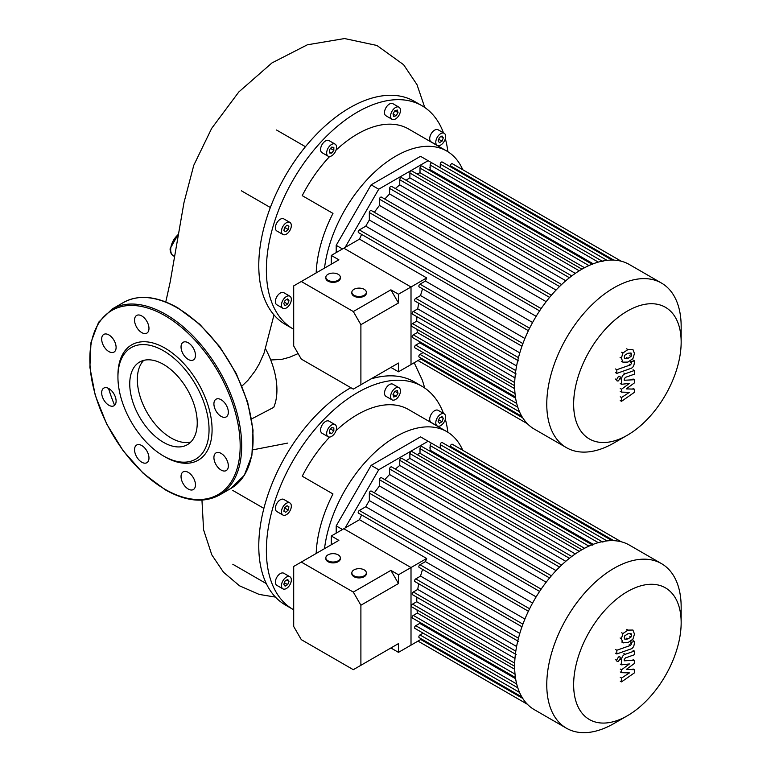 <?xml version="1.0" encoding="UTF-8"?>
<svg xmlns="http://www.w3.org/2000/svg" width="771" height="771" viewBox="0 0 771 771"><rect width="100%" height="100%" fill="white"/><g stroke="black" fill="none" stroke-linecap="round" stroke-linejoin="round"><path stroke-width="1.16" d="M293.703 609.794A128.853 74.392 -60 0 1 293.057 609.427A128.853 74.392 -60 0 1 266.371 550.446A128.853 74.392 -60 0 1 322.615 420.773A128.853 74.392 -60 0 1 421.91 386.252A128.853 74.392 -60 0 1 443.479 413.42M293.057 609.427L285.463 605.042A128.853 74.392 -60 0 1 265.716 582.317A128.853 74.392 -60 0 1 258.777 546.061A128.853 74.392 -60 0 1 265.716 501.796A128.853 74.392 -60 0 1 315.021 416.388A128.853 74.392 -60 0 1 350.844 387.707M324.514 548.653A102.013 58.895 -60 0 1 373.309 453.849A102.013 58.895 -60 0 1 446.833 431.635A102.013 58.895 -60 0 1 451.083 434.536A102.013 58.895 -60 0 1 462.754 450.283M440.723 414.191A6.978 4.028 -60 0 1 444.212 413.844A6.978 4.028 -60 0 1 445.281 419.443A6.978 4.028 -60 0 1 440.723 425.592A6.978 4.028 -60 0 1 437.234 425.939A6.978 4.028 -60 0 1 436.164 420.34A6.978 4.028 -60 0 1 440.723 414.191M437.234 425.939L431.153 422.431A6.978 4.028 -60 0 1 430.083 416.841A6.978 4.028 -60 0 1 434.642 410.683A6.978 4.028 -60 0 1 438.13 410.336L444.212 413.844M392.025 391.784A6.978 4.028 -60 0 1 399.012 387.746A6.978 4.028 -60 0 1 399.012 395.812A6.978 4.028 -60 0 1 392.025 399.841A6.978 4.028 -60 0 1 392.025 391.784M392.025 399.841L385.953 396.333A6.978 4.028 -60 0 1 385.953 388.276A6.978 4.028 -60 0 1 392.931 384.247L399.012 387.746M326.663 433.553A6.978 4.028 -60 0 1 329.709 426.527A6.978 4.028 -60 0 1 335.086 424.657A6.978 4.028 -60 0 1 336.532 427.847A6.978 4.028 -60 0 1 333.486 434.873A6.978 4.028 -60 0 1 328.109 436.743A6.978 4.028 -60 0 1 326.663 433.553M328.109 436.743L322.027 433.235A6.978 4.028 -60 0 1 320.582 430.045A6.978 4.028 -60 0 1 323.637 423.019A6.978 4.028 -60 0 1 329.015 421.149L335.086 424.657M276.828 511.53L282.909 515.038A6.978 4.028 -60 0 1 282.909 506.971A6.978 4.028 -60 0 1 289.886 502.943A6.978 4.028 -60 0 1 289.886 511.009A6.978 4.028 -60 0 1 282.909 515.038L276.828 511.53A6.978 4.028 -60 0 1 276.828 503.473A6.978 4.028 -60 0 1 283.815 499.435L289.886 502.943L283.815 499.435M286.398 588.504A6.978 4.028 -60 0 1 282.909 588.851A6.978 4.028 -60 0 1 281.839 583.252A6.978 4.028 -60 0 1 286.398 577.103A6.978 4.028 -60 0 1 289.886 576.756A6.978 4.028 -60 0 1 290.956 582.356A6.978 4.028 -60 0 1 286.398 588.504M282.909 588.851L276.828 585.343A6.978 4.028 -60 0 1 275.758 579.744A6.978 4.028 -60 0 1 280.316 573.595A6.978 4.028 -60 0 1 283.815 573.248L289.886 576.756M336.204 533.137L336.204 525.88L342.488 529.513M345.1 528L378.725 469.77L428.117 441.253L431.924 443.45M336.204 525.88L371.13 465.385L378.725 469.77M371.13 465.385L420.523 436.868L428.117 441.253M285.097 586.153L283.795 584.302L285.097 580.958L287.689 579.455L288.99 581.305L287.689 584.649L285.097 586.153M287.689 584.649L284.403 582.751M288.99 581.305L286.745 580.004M283.882 511.212L284.557 507.935L287.063 505.709L288.903 506.769L288.229 510.055L285.723 512.272L283.882 511.212M288.229 510.055L284.557 507.935M288.903 506.769L287.063 505.709M329.342 430.497L331.597 427.703L333.843 427.905L333.843 430.902L331.597 433.697L329.342 433.495L329.342 430.497M331.597 433.697L329.342 432.396M333.843 430.902L330.547 429.004M394.848 391.282L397.354 390.618L398.029 393.123L396.188 396.304L393.682 396.978L393.008 394.463L394.848 391.282L398.029 393.123M396.188 396.304L393.008 394.463M443.315 418.393L442.014 421.737L439.422 423.24L438.121 421.39L439.422 418.046L442.014 416.542L443.315 418.393L441.07 417.092M442.014 421.737L438.728 419.838M316.177 553.472A102.013 58.895 -60 0 1 332.976 493.96L302.232 476.208A102.013 58.895 -60 0 1 329.66 437.061M336.002 430.738A102.013 58.895 -60 0 1 408.485 409.497L446.833 431.635M370.947 378.937A128.853 74.392 -60 0 1 384.758 376.123A128.853 74.392 -60 0 1 414.316 381.867L421.91 386.252M445.339 419.231A128.853 74.392 -60 0 1 447.855 432.252M270.708 359.98L281.733 359.392L289.607 357.252L298.126 353.6M265.571 348.849A63.781 36.825 60 0 1 273.734 407.348L251.606 418.932M252.763 449.859L287.776 443.074M241.969 386.059L247.925 380.344L255.114 370.909L259.181 363.989L264.096 353.012L273.994 314.934M293.703 329.236A128.853 74.392 -60 0 1 293.057 328.88A128.853 74.392 -60 0 1 266.371 269.889A128.853 74.392 -60 0 1 322.615 140.216A128.853 74.392 -60 0 1 421.91 105.694A128.853 74.392 -60 0 1 443.479 132.872M293.057 328.88L285.463 324.495A128.853 74.392 -60 0 1 265.716 301.76A128.853 74.392 -60 0 1 258.777 265.503A128.853 74.392 -60 0 1 265.716 221.238A128.853 74.392 -60 0 1 315.021 135.831A128.853 74.392 -60 0 1 384.758 95.575A128.853 74.392 -60 0 1 414.316 101.309L421.91 105.694M324.514 268.106A102.013 58.895 -60 0 1 373.309 173.292A102.013 58.895 -60 0 1 446.833 151.077A102.013 58.895 -60 0 1 451.083 153.978A102.013 58.895 -60 0 1 462.754 169.726M440.723 133.634A6.978 4.028 -60 0 1 444.212 133.296A6.978 4.028 -60 0 1 445.281 138.886A6.978 4.028 -60 0 1 440.723 145.035A6.978 4.028 -60 0 1 437.234 145.382A6.978 4.028 -60 0 1 436.164 139.792A6.978 4.028 -60 0 1 440.723 133.634M437.234 145.382L431.153 141.874A6.978 4.028 -60 0 1 430.083 136.284A6.978 4.028 -60 0 1 434.642 130.135A6.978 4.028 -60 0 1 438.13 129.788L444.212 133.296M392.025 111.226A6.978 4.028 -60 0 1 399.012 107.198A6.978 4.028 -60 0 1 399.012 115.255A6.978 4.028 -60 0 1 392.025 119.283A6.978 4.028 -60 0 1 392.025 111.226M392.025 119.283L385.953 115.775A6.978 4.028 -60 0 1 385.953 107.718A6.978 4.028 -60 0 1 392.931 103.69L399.012 107.198M326.663 152.995A6.978 4.028 -60 0 1 329.709 145.97A6.978 4.028 -60 0 1 335.086 144.1A6.978 4.028 -60 0 1 336.532 147.3A6.978 4.028 -60 0 1 333.486 154.316A6.978 4.028 -60 0 1 328.109 156.185A6.978 4.028 -60 0 1 326.663 152.995M328.109 156.185L322.027 152.687A6.978 4.028 -60 0 1 320.582 149.487A6.978 4.028 -60 0 1 323.637 142.462A6.978 4.028 -60 0 1 329.015 140.592L335.086 144.1M276.828 230.972L282.909 234.48A6.978 4.028 -60 0 1 282.909 226.423A6.978 4.028 -60 0 1 289.886 222.395A6.978 4.028 -60 0 1 289.886 230.452A6.978 4.028 -60 0 1 282.909 234.48L276.828 230.972A6.978 4.028 -60 0 1 276.828 222.915A6.978 4.028 -60 0 1 283.815 218.887L289.886 222.395L283.815 218.887M286.398 307.947A6.978 4.028 -60 0 1 282.909 308.294A6.978 4.028 -60 0 1 281.839 302.695A6.978 4.028 -60 0 1 286.398 296.546A6.978 4.028 -60 0 1 289.886 296.199A6.978 4.028 -60 0 1 290.956 301.798A6.978 4.028 -60 0 1 286.398 307.947M282.909 308.294L276.828 304.786A6.978 4.028 -60 0 1 275.758 299.196A6.978 4.028 -60 0 1 280.316 293.038A6.978 4.028 -60 0 1 283.815 292.701L289.886 296.199M336.204 252.589L336.204 245.332L342.488 248.956M345.1 247.443L378.725 189.213L428.117 160.696L431.924 162.893M336.204 245.332L371.13 184.828L378.725 189.213M371.13 184.828L420.523 156.311L428.117 160.696M285.097 305.595L283.795 303.745L285.097 300.401L287.689 298.897L288.99 300.748L287.689 304.092L285.097 305.595M287.689 304.092L284.403 302.193M288.99 300.748L286.745 299.447M283.882 230.654L284.557 227.378L287.063 225.151L288.903 226.211L288.229 229.498L285.723 231.714L283.882 230.654M288.229 229.498L284.557 227.378M288.903 226.211L287.063 225.151M329.342 149.94L331.597 147.145L333.843 147.348L333.843 150.345L331.597 153.14L329.342 152.947L329.342 149.94M331.597 153.14L329.342 151.848M333.843 150.345L330.547 148.446M394.848 110.735L397.354 110.06L398.029 112.566L396.188 115.746L393.682 116.421L393.008 113.915L394.848 110.735L398.029 112.566M396.188 115.746L393.008 113.915M443.315 137.836L442.014 141.18L439.422 142.683L438.121 140.833L439.422 137.489L442.014 135.985L443.315 137.836L441.07 136.534M442.014 141.18L438.728 139.281M316.177 272.915A102.013 58.895 -60 0 1 332.976 213.403L302.232 195.651A102.013 58.895 -60 0 1 329.66 156.503M336.002 150.181A102.013 58.895 -60 0 1 408.485 128.94L446.833 151.077M445.339 138.684A128.853 74.392 -60 0 1 447.855 151.694M276.51 130L305.451 146.712M270.351 207.515L241.4 190.803M129.74 383.891A47.725 27.554 60 0 1 139.628 362.033A47.725 27.554 60 0 1 176.405 374.822A47.725 27.554 60 0 1 197.241 422.855A47.725 27.554 60 0 1 187.353 444.703A47.725 27.554 60 0 1 150.576 431.924A47.725 27.554 60 0 1 129.74 383.891M190.842 441.985A47.725 27.554 60 0 1 155.723 424.821A47.725 27.554 60 0 1 137.334 379.505A47.725 27.554 60 0 1 143.724 360.375M117.934 375.313L117.934 377.067A64.427 37.201 60 0 1 163.491 350.766A64.427 37.201 60 0 1 209.047 429.669A64.427 37.201 60 0 1 163.491 455.979A64.427 37.201 60 0 1 117.934 377.067L117.934 375.313A66.576 38.434 60 0 1 165.004 348.135A66.576 38.434 60 0 1 212.083 429.669A66.576 38.434 60 0 1 165.004 456.856L163.491 455.979M108.894 334.922A10.196 5.889 60 0 1 115.554 343.914A10.196 5.889 60 0 1 113.992 352.087A10.196 5.889 60 0 1 108.894 351.586A10.196 5.889 60 0 1 102.225 342.594A10.196 5.889 60 0 1 103.786 334.421A10.196 5.889 60 0 1 108.894 334.922M146.866 321.334A10.196 5.889 60 0 1 146.866 333.111A10.196 5.889 60 0 1 136.66 327.222A10.196 5.889 60 0 1 136.66 315.445A10.196 5.889 60 0 1 146.866 321.334M195.468 355.277A10.196 5.889 60 0 1 193.357 359.951A10.196 5.889 60 0 1 185.493 357.214A10.196 5.889 60 0 1 181.04 346.95A10.196 5.889 60 0 1 183.151 342.285A10.196 5.889 60 0 1 191.015 345.013A10.196 5.889 60 0 1 195.468 355.277M226.231 416.889L226.231 416.889A10.196 5.889 60 0 1 216.025 411.001A10.196 5.889 60 0 1 216.025 399.224L216.025 399.224A10.196 5.889 60 0 1 226.231 405.112A10.196 5.889 60 0 1 226.231 416.889M221.123 470.059A10.196 5.889 60 0 1 214.463 461.077A10.196 5.889 60 0 1 216.025 452.905A10.196 5.889 60 0 1 221.123 453.406A10.196 5.889 60 0 1 227.792 462.398A10.196 5.889 60 0 1 226.231 470.57A10.196 5.889 60 0 1 221.123 470.059M183.151 483.658A10.196 5.889 60 0 1 183.151 471.881A10.196 5.889 60 0 1 193.357 477.769A10.196 5.889 60 0 1 193.357 489.546A10.196 5.889 60 0 1 183.151 483.658M134.549 449.715A10.196 5.889 60 0 1 136.66 445.04A10.196 5.889 60 0 1 144.524 447.778A10.196 5.889 60 0 1 148.976 458.041A10.196 5.889 60 0 1 146.866 462.706A10.196 5.889 60 0 1 139.002 459.979A10.196 5.889 60 0 1 134.549 449.715M103.786 388.102L103.786 388.102A10.196 5.889 60 0 1 113.992 393.991A10.196 5.889 60 0 1 113.992 405.768L113.992 405.768A10.196 5.889 60 0 1 103.786 399.879A10.196 5.889 60 0 1 103.786 388.102M681.159 342.083L681.159 326.567A95.026 54.866 120 0 0 661.479 283.063L629.358 264.52A95.026 54.866 120 0 0 581.845 269.233A95.026 54.866 120 0 0 519.77 352.973A95.026 54.866 120 0 0 534.332 429.119L566.454 447.662A95.026 54.866 120 0 0 613.967 442.959L627.401 435.191A76.021 43.889 -60 0 1 573.643 404.158A76.021 43.889 -60 0 1 627.401 311.05A76.021 43.889 -60 0 1 681.159 342.083A76.021 43.889 -60 0 1 627.401 435.191L613.967 442.959M661.479 283.063A95.026 54.866 120 0 0 613.967 287.776A95.026 54.866 120 0 0 551.882 371.516A95.026 54.866 120 0 0 566.454 447.662M417.101 174.005A86.978 50.211 -60 0 1 420.002 172.743L584.543 267.739M428.763 169.948A86.978 50.211 -60 0 1 430.141 169.649L593.198 263.798M524.906 338.498L425.409 281.049A86.978 50.211 120 0 1 426.691 277.926L359.498 239.135A86.978 50.211 -60 0 1 361.618 234.403M532.588 322.49L365.782 226.192A86.978 50.211 -60 0 1 369.338 220.014L536.153 316.322M374.378 212.304A86.978 50.211 -60 0 1 379.477 205.433L546.167 301.673M384.806 199.072A86.978 50.211 -60 0 1 389.606 193.974L556.055 290.069M395.359 188.548A86.978 50.211 -60 0 1 399.744 184.886L565.789 280.75M406.076 180.25A86.978 50.211 -60 0 1 409.873 177.841L575.32 273.368M359.498 239.135L343.818 248.185L411.01 286.985L411.01 364.577L411.01 286.985L398.482 294.214L398.482 302.984L360.895 324.687L353.311 311.532L390.887 289.829L398.482 302.984M426.691 277.926L411.01 286.985L343.818 248.185L331.289 255.423L338.883 259.808L293.703 285.887L293.703 345.948L301.297 359.093L353.311 389.124L398.482 363.045L390.887 367.42L398.482 371.805L421.573 358.476M423.115 352.578L419.993 354.381A1.609 0.925 120 0 0 418.932 355.797A1.609 0.925 120 0 0 419.183 357.089L521.822 416.35M419.328 341.476A86.978 50.211 120 0 0 419.752 342.816L415.733 345.138A1.609 0.925 120 0 0 414.682 346.555A1.609 0.925 120 0 0 414.933 347.846L517.784 407.233M417.005 329.352A86.978 50.211 120 0 0 417.371 332.494L413.314 334.836A1.609 0.925 120 0 0 412.263 336.252A1.609 0.925 120 0 0 412.514 337.544L515.433 396.969M416.909 316.679A86.978 50.211 120 0 0 416.716 321.17L412.533 323.589A1.609 0.925 120 0 0 411.473 325.005A1.609 0.925 120 0 0 411.724 326.297L514.652 385.722M418.73 303.244A86.978 50.211 120 0 0 417.747 308.872L413.314 311.436A1.609 0.925 120 0 0 412.263 312.853A1.609 0.925 120 0 0 412.514 314.144L516.156 373.983M422.566 288.846A86.978 50.211 120 0 0 420.552 295.553L415.733 298.338A1.609 0.925 120 0 0 414.682 299.755A1.609 0.925 120 0 0 414.933 301.047L518.575 360.886M425.409 281.049L419.993 284.181A1.609 0.925 120 0 0 418.932 285.598A1.609 0.925 120 0 0 419.183 286.889L521.957 346.227M519.799 352.858L420.552 295.553M516.599 365.946L417.747 308.872M514.97 377.896L416.716 321.17M514.71 388.69L417.371 332.494M515.616 398.164L419.752 342.816M450.399 166.748L450.399 165.775A1.609 0.925 -60 0 1 451.102 164.156A1.609 0.925 -60 0 1 452.346 163.722L621.204 261.205M440.27 167.683L440.27 164.069A1.609 0.925 -60 0 1 440.973 162.45A1.609 0.925 -60 0 1 442.217 162.016L612.049 260.068M430.141 169.649L430.141 165.013A1.609 0.925 -60 0 1 430.844 163.385A1.609 0.925 -60 0 1 432.078 162.96L602.922 261.591M420.002 172.743L420.002 168.068A1.609 0.925 -60 0 1 420.706 166.449A1.609 0.925 -60 0 1 421.949 166.016L592.783 264.646M581.941 269.175L411.82 170.96A1.609 0.925 120 0 0 410.577 171.384A1.609 0.925 120 0 0 409.873 173.012L409.873 177.841M571.783 275.922L401.681 177.715A1.609 0.925 120 0 0 400.448 178.149A1.609 0.925 120 0 0 399.744 179.768L399.744 184.886M561.596 284.528L391.552 186.36A1.609 0.925 120 0 0 390.309 186.784A1.609 0.925 120 0 0 389.606 188.413L389.606 193.974M551.39 295.245L381.423 197.116A1.609 0.925 120 0 0 380.18 197.549A1.609 0.925 120 0 0 379.477 199.169L379.477 205.433M541.146 308.583L371.285 210.522A1.609 0.925 120 0 0 370.041 210.955A1.609 0.925 120 0 0 369.338 212.574L369.338 220.014M528.386 330.692L358.525 232.62A1.609 0.925 -60 0 1 358.284 231.329A1.609 0.925 -60 0 1 359.334 229.912L365.782 226.192M681.159 622.64L681.159 607.124A95.026 54.866 120 0 0 661.479 563.62L629.358 545.078A95.026 54.866 120 0 0 581.845 549.781A95.026 54.866 120 0 0 519.77 633.521A95.026 54.866 120 0 0 534.332 709.677L566.454 728.219A95.026 54.866 120 0 0 613.967 723.506L627.401 715.748A76.021 43.889 -60 0 1 573.643 684.715A76.021 43.889 -60 0 1 627.401 591.608A76.021 43.889 -60 0 1 681.159 622.64A76.021 43.889 -60 0 1 627.401 715.748L613.967 723.506M661.479 563.62A95.026 54.866 120 0 0 613.967 568.323A95.026 54.866 120 0 0 551.882 652.064A95.026 54.866 120 0 0 566.454 728.219M417.101 454.562A86.978 50.211 -60 0 1 420.002 453.3L584.543 548.297M428.763 450.505A86.978 50.211 -60 0 1 430.141 450.206L593.198 544.345M524.906 619.055L425.409 561.606A86.978 50.211 120 0 1 426.691 558.483L359.498 519.693A86.978 50.211 -60 0 1 361.618 514.961M532.588 603.047L365.782 506.749A86.978 50.211 -60 0 1 369.338 500.572L536.153 596.879M374.378 492.862A86.978 50.211 -60 0 1 379.477 485.981L546.167 582.221M384.806 479.629A86.978 50.211 -60 0 1 389.606 474.522L556.055 570.627M395.359 469.105A86.978 50.211 -60 0 1 399.744 465.443L565.789 561.307M406.076 460.807A86.978 50.211 -60 0 1 409.873 458.398L575.32 553.915M359.498 519.693L343.818 528.742L411.01 567.543L411.01 645.134L411.01 567.543L398.482 574.771L398.482 583.541L360.895 605.235L353.311 592.089L390.887 570.386L398.482 583.541M426.691 558.483L411.01 567.543L343.818 528.742L331.289 535.98L338.883 540.365L293.703 566.444L293.703 626.495L301.297 639.651L353.311 669.681L398.482 643.592L390.887 647.977L398.482 652.362L421.573 639.034M423.115 633.126L419.993 634.938A1.609 0.925 120 0 0 418.932 636.354A1.609 0.925 120 0 0 419.183 637.646L521.822 696.907M419.328 622.033A86.978 50.211 120 0 0 419.752 623.373L415.733 625.695A1.609 0.925 120 0 0 414.682 627.112A1.609 0.925 120 0 0 414.933 628.404L517.784 687.79M417.005 609.9A86.978 50.211 120 0 0 417.371 613.051L413.314 615.393A1.609 0.925 120 0 0 412.263 616.81A1.609 0.925 120 0 0 412.514 618.101L515.433 677.526M416.909 597.236A86.978 50.211 120 0 0 416.716 601.727L412.533 604.146A1.609 0.925 120 0 0 411.473 605.563A1.609 0.925 120 0 0 411.724 606.854L514.652 666.279M418.73 583.801A86.978 50.211 120 0 0 417.747 589.43L413.314 591.993A1.609 0.925 120 0 0 412.263 593.41A1.609 0.925 120 0 0 412.514 594.701L516.156 654.531M422.566 569.403A86.978 50.211 120 0 0 420.552 576.11L415.733 578.896A1.609 0.925 120 0 0 414.682 580.312A1.609 0.925 120 0 0 414.933 581.604L518.575 641.443M425.409 561.606L419.993 564.738A1.609 0.925 120 0 0 418.932 566.155A1.609 0.925 120 0 0 419.183 567.446L521.957 626.784M519.799 633.415L420.552 576.11M516.599 646.503L417.747 589.43M514.97 658.453L416.716 601.727M514.71 669.247L417.371 613.051M515.616 678.721L419.752 623.373M450.399 447.305L450.399 446.332A1.609 0.925 -60 0 1 451.102 444.703A1.609 0.925 -60 0 1 452.346 444.279L621.204 541.762M440.27 448.24L440.27 444.626A1.609 0.925 -60 0 1 440.973 443.007A1.609 0.925 -60 0 1 442.217 442.573L612.049 540.625M430.141 450.206L430.141 445.561A1.609 0.925 -60 0 1 430.844 443.942A1.609 0.925 -60 0 1 432.078 443.508L602.922 542.148M420.002 453.3L420.002 448.626A1.609 0.925 -60 0 1 420.706 447.007A1.609 0.925 -60 0 1 421.949 446.573L592.783 545.203M581.941 549.733L411.82 451.517A1.609 0.925 120 0 0 410.577 451.941A1.609 0.925 120 0 0 409.873 453.56L409.873 458.398M571.783 556.469L401.681 458.273A1.609 0.925 120 0 0 400.448 458.706A1.609 0.925 120 0 0 399.744 460.326L399.744 465.443M561.596 565.085L391.552 466.908A1.609 0.925 120 0 0 390.309 467.342A1.609 0.925 120 0 0 389.606 468.961L389.606 474.522M551.39 575.802L381.423 477.673A1.609 0.925 120 0 0 380.18 478.107A1.609 0.925 120 0 0 379.477 479.726L379.477 485.981M541.146 589.14L371.285 491.079A1.609 0.925 120 0 0 370.041 491.503A1.609 0.925 120 0 0 369.338 493.132L369.338 500.572M528.386 611.239L358.525 513.178A1.609 0.925 -60 0 1 358.284 511.886A1.609 0.925 -60 0 1 359.334 510.469L365.782 506.749M624.25 357.127L624.818 355.2L627.912 353.253L631.035 353.002L631.603 354.535L631.035 356.433L627.912 358.39L624.818 358.631L624.25 357.127M627.912 362.081L622.949 362.158L621.368 358.149L622.949 352.993L627.912 349.562L632.904 349.475L634.475 353.513L632.904 358.64L627.912 362.081M623.267 362.37L621.667 361.416M621.667 352.251L622.949 352.993M630.668 368.499L616.819 373.386L616.819 369.695L630.476 364.885L631.622 363.17L631.622 361.744L634.331 360.789L634.331 362.89C634.022 365.965 632.798 367.825 630.668 368.499M615.537 372.653L616.819 373.386M615.537 368.962L616.819 369.695M630.35 361.011L631.622 361.744M633.049 360.057L634.331 360.789M618.487 376.383L619.855 376.248L620.424 377.501L618.487 380.864L617.118 380.999L616.549 379.746L618.487 376.383M626.293 388.883L634.331 389.143L634.331 392.372L621.522 401.325L621.522 397.518L629.435 392.333L621.522 392.121L621.522 389.239L629.435 383.409L621.522 384.286L621.513 379.399C621.812 376.335 623.026 374.465 625.165 373.781L634.34 370.514L634.34 374.195L625.377 377.385L624.221 379.101L624.221 380.257L634.331 379.727L634.331 382.956L626.293 388.883M633.049 388.401L634.331 389.143M620.241 400.583L621.522 401.325M620.241 396.776L621.522 397.518M620.241 391.379L621.522 392.121M620.241 388.497L621.522 389.239M620.241 383.544L621.522 384.286M633.058 369.772L634.34 370.514M633.049 378.985L634.331 379.727M624.25 637.684L624.818 635.757L627.912 633.81L631.035 633.56L631.603 635.092L631.035 636.991L627.912 638.947L624.818 639.188L624.25 637.684M627.912 642.638L622.949 642.715L621.368 638.696L622.949 633.55L627.912 630.119L632.904 630.032L634.475 634.07L632.904 639.198L627.912 642.638M623.267 642.927L621.667 641.973M621.667 632.808L622.949 633.55M630.668 649.057L616.819 653.943L616.819 650.252L630.476 645.433L631.622 643.718L631.622 642.301L634.331 641.347L634.331 643.448C634.022 646.512 632.798 648.382 630.668 649.057M615.537 653.201L616.819 653.943M615.537 649.51L616.819 650.252M630.35 641.568L631.622 642.301M633.049 640.605L634.331 641.347M618.487 656.94L619.855 656.805L620.424 658.058L618.487 661.412L617.118 661.547L616.549 660.294L618.487 656.94M626.293 669.44L634.331 669.7L634.331 672.919L621.522 681.882L621.522 678.075L629.435 672.89L621.522 672.678L621.522 669.797L629.435 663.956L621.522 664.833L621.513 659.947C621.812 656.892 623.026 655.013 625.165 654.328L634.34 651.061L634.34 654.752L625.377 657.942L624.221 659.658L624.221 660.805L634.331 660.284L634.331 663.513L626.293 669.44M633.049 668.958L634.331 669.7M620.241 681.14L621.522 681.882M620.241 677.333L621.522 678.075M620.241 671.936L621.522 672.678M620.241 669.055L621.522 669.797M620.241 664.101L621.522 664.833M633.058 650.329L634.34 651.061M633.049 659.542L634.331 660.284M364.22 569.894A7.247 4.183 180 0 1 366.341 572.853A7.247 4.183 180 0 1 361.869 576.718A7.247 4.183 180 0 1 353.976 575.812A7.247 4.183 180 0 1 351.846 572.853A7.247 4.183 180 0 1 356.327 568.988A7.247 4.183 180 0 1 364.22 569.894M366.341 572.853L366.341 573.73A7.247 4.183 180 0 1 361.869 577.595A7.247 4.183 180 0 1 353.976 576.689A7.247 4.183 180 0 1 351.846 573.73L351.846 572.853M338.218 554.879A7.247 4.183 180 0 1 340.339 557.838A7.247 4.183 180 0 1 335.867 561.702A7.247 4.183 180 0 1 327.964 560.796A7.247 4.183 180 0 1 325.844 557.838A7.247 4.183 180 0 1 330.316 553.973A7.247 4.183 180 0 1 338.218 554.879M340.339 557.838L340.339 558.715A7.247 4.183 180 0 1 335.867 562.579A7.247 4.183 180 0 1 327.964 561.673A7.247 4.183 180 0 1 325.844 558.715L325.844 557.838M398.482 643.592L398.482 652.362M331.289 544.74L331.289 535.98M390.887 570.386L398.482 574.771M360.895 605.235L360.895 665.296M353.311 592.089L301.297 562.059M364.22 289.337A7.247 4.183 180 0 1 366.341 292.296A7.247 4.183 180 0 1 361.869 296.16A7.247 4.183 180 0 1 353.976 295.254A7.247 4.183 180 0 1 351.846 292.296A7.247 4.183 180 0 1 356.327 288.431A7.247 4.183 180 0 1 364.22 289.337M366.341 292.296L366.341 293.173A7.247 4.183 180 0 1 361.869 297.037A7.247 4.183 180 0 1 353.976 296.131A7.247 4.183 180 0 1 351.846 293.173L351.846 292.296M338.218 274.322A7.247 4.183 180 0 1 340.339 277.281A7.247 4.183 180 0 1 335.867 281.155A7.247 4.183 180 0 1 327.964 280.239A7.247 4.183 180 0 1 325.844 277.281A7.247 4.183 180 0 1 330.316 273.416A7.247 4.183 180 0 1 338.218 274.322M340.339 277.281L340.339 278.158A7.247 4.183 180 0 1 335.867 282.032A7.247 4.183 180 0 1 327.964 281.116A7.247 4.183 180 0 1 325.844 278.158L325.844 277.281M398.482 363.045L398.482 371.805M331.289 264.193L331.289 255.423M390.887 289.829L398.482 294.214M360.895 324.687L360.895 384.739M353.311 311.532L301.297 281.502M178.486 234.413A13.444 7.758 120 0 0 170.68 249.727A13.444 7.758 120 0 0 173.417 255.856C171.432 254.873 170.304 252.541 170.063 248.86L178.65 233.449M177.157 307.812A107.381 61.998 60 0 1 253.081 439.316A107.381 61.998 60 0 1 230.847 488.477L244.32 475.293L251.915 455.285L253.042 430.199L247.664 402.173L236.263 373.559L219.812 346.825L199.718 324.244L177.696 307.754C156.812 296.006 138.732 294.252 123.466 302.492A107.381 61.998 60 0 1 177.157 307.812M219.456 495.049C204.19 503.29 186.119 501.535 165.225 489.787L143.204 473.298L123.119 450.717L106.658 423.973L95.257 395.369L89.879 367.333L91.007 342.257L98.601 322.249L112.074 309.065A107.381 61.998 60 0 1 165.765 314.385A107.381 61.998 60 0 1 241.689 445.889A107.381 61.998 60 0 1 219.456 495.049L230.847 488.477M165.004 315.696A106.302 61.372 60 0 1 240.176 445.889A106.302 61.372 60 0 1 165.004 489.296A106.302 61.372 60 0 1 89.841 359.093A106.302 61.372 60 0 1 165.004 315.696M114.619 405.305A106.302 61.372 60 0 1 108.547 388.42M518.469 357.648L415.733 298.338M515.809 370.61L413.314 311.436M514.7 382.58L412.533 323.589M515.028 393.557L413.314 334.836M516.695 403.426L415.733 345.138M519.548 411.859L419.993 354.381M613.812 260.116L450.399 165.775M529.59 328.215L359.334 229.912M522.902 343.596L419.993 284.181M579.243 270.794L409.873 173.012M569.432 277.733L399.744 179.768M559.534 286.513L389.606 188.413M549.588 297.384L379.477 199.169M539.604 310.867L369.338 212.574M522.738 417.853L420.735 358.958M607.028 260.347L440.27 164.069M598.296 262.092L430.141 165.013M588.909 265.581L420.002 168.068M518.469 638.205L415.733 578.896M515.809 651.167L413.314 591.993M514.7 663.127L412.533 604.146M515.028 674.114L413.314 615.393M516.695 683.983L415.733 625.695M519.548 692.416L419.993 634.938M613.812 540.673L450.399 446.332M529.59 608.762L359.334 510.469M522.902 624.153L419.993 564.738M579.243 551.352L409.873 453.56M569.432 558.291L399.744 460.326M559.534 567.07L389.606 468.961M549.588 577.942L379.477 479.726M539.604 591.424L369.338 493.132M522.738 698.41L420.735 639.516M607.028 540.905L440.27 444.626M598.296 542.649L430.141 445.561M588.909 546.138L420.002 448.626M630.321 353.793L631.603 354.535M629.753 355.701L631.035 356.433M626.63 357.648L627.912 358.39M620.086 357.407L621.368 358.149M626.63 348.82L627.912 349.562M629.194 364.143L630.476 364.885M630.35 362.428L631.622 363.17M615.268 379.004L616.549 379.746M620.231 378.657L621.513 379.399M623.884 373.039L625.165 373.781M630.321 634.35L631.603 635.092M629.753 636.248L631.035 636.991M626.63 638.205L627.912 638.947M620.086 637.964L621.368 638.696M626.63 629.377L627.912 630.119M629.194 644.701L630.476 645.433M630.35 642.985L631.622 643.718M615.268 659.562L616.549 660.294M620.231 659.215L621.513 659.947M623.884 653.596L625.165 654.328M232.813 564.266L266.313 583.608M232.813 490.452L263.884 508.388M424.734 388.035L422.412 380.363L414.2 362.736M424.763 107.497L416.995 84.656L403.618 64.725L376.913 45.47L344.55 38.55L307.359 44.795L271.98 62.914L238.846 91.922L211.678 128.362L193.781 165.283L183.961 202.677L170.16 282.138L165.784 301.962M174.583 256.541L173.417 255.856M275.449 597.101L259.143 594.412L239.54 585.815L223.513 572.246L211.794 554.831L203.583 529.822L201.954 500.1M112.074 309.065L123.466 302.492M429.659 167.374L430.141 167.442M417.988 360.549L527.383 423.713L417.988 360.549M429.659 447.932L430.141 447.999M417.988 641.106L527.383 704.27L417.988 641.106"/></g></svg>
